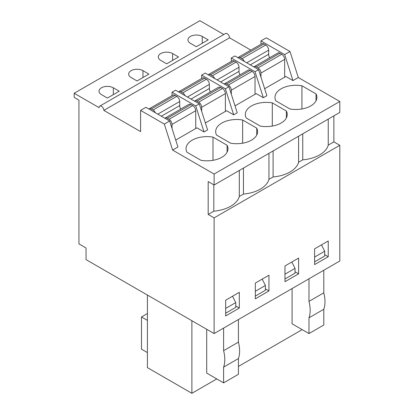 <?xml version="1.0" encoding="UTF-8"?>
<svg xmlns="http://www.w3.org/2000/svg" width="414" height="414" viewBox="0 0 414 414"><rect width="100%" height="100%" fill="white"/><g stroke="black" fill="none" stroke-linecap="round" stroke-linejoin="round"><path stroke-width="0.62" d="M200.997 160.316L186.916 152.186A20.964 12.104 180 0 1 186.036 148.719A20.964 12.104 180 0 1 213.003 137.127L227.084 145.257A20.964 12.104 180 0 1 227.964 148.719A20.964 12.104 180 0 1 200.997 160.316M227.084 152.186L227.084 145.257M213.003 160.316L213.003 137.127M140.594 110.383L145.93 107.304L169.647 120.997L177.948 147.011L172.612 150.091L214.116 174.051L214.116 185.006L208.185 181.58L208.185 214.442L214.116 217.867L214.116 333.565L86.05 259.63L86.05 247.991L78.934 243.882L78.934 100.116L74.194 97.378L74.194 93.269L99.096 107.645A3.353 1.935 60 0 1 99.79 106.108A3.353 1.935 60 0 1 102.372 107.009A3.353 1.935 60 0 1 103.836 110.383L140.594 131.605L140.594 110.383L164.311 124.076L172.612 150.091M172.017 95.613L172.017 92.239L195.734 105.932L204.035 131.947L196.919 127.843L175.733 140.072M74.194 93.269L199.884 20.7L223.803 34.512M99.79 106.108L225.48 33.539A3.353 1.935 60 0 1 228.067 34.44A3.353 1.935 60 0 1 229.532 37.814L250.832 50.115M260.955 44.272L260.955 40.898L266.29 37.814L290.007 51.507L298.308 77.522L339.806 101.482L339.806 112.437L214.116 185.006M333.881 115.858L333.881 141.878L339.806 145.298L339.806 261.001L214.116 333.565M190.399 43.294L196.329 46.715L208.185 39.868L202.255 36.448A8.383 4.839 0 0 0 193.121 35.397A8.383 4.839 0 0 0 187.946 39.868A8.383 4.839 0 0 0 190.399 43.294M160.756 60.408L166.682 63.828L178.543 56.982L172.612 53.561A8.383 4.839 0 0 0 163.473 52.511A8.383 4.839 0 0 0 158.298 56.982A8.383 4.839 0 0 0 160.756 60.408M131.109 77.522L137.039 80.947L148.895 74.101L142.97 70.675A8.383 4.839 0 0 0 133.831 69.624A8.383 4.839 0 0 0 128.656 74.101A8.383 4.839 0 0 0 131.109 77.522M101.466 94.635L107.397 98.061L119.253 91.215L113.322 87.794A8.383 4.839 0 0 0 104.183 86.743A8.383 4.839 0 0 0 99.008 91.215A8.383 4.839 0 0 0 101.466 94.635M214.116 217.867L339.806 145.298M225.677 300.191L239.313 292.32L239.313 308.068L225.677 315.939L225.677 300.191M255.319 283.078L268.955 275.206L268.955 290.949L255.319 298.825L255.319 283.078M284.967 265.964L298.603 258.088L298.603 273.835L284.967 281.706L284.967 265.964M314.609 248.845L328.245 240.974L328.245 256.721L314.609 264.593L314.609 248.845M208.185 214.442L213.821 211.192A30.62 17.678 0 0 0 239.313 196.474L243.463 194.078A30.62 17.678 0 0 0 268.955 179.36L273.105 176.964A30.62 17.678 0 0 0 298.603 162.241L302.753 159.845A30.62 17.678 0 0 0 328.245 145.128L333.881 141.878M213.821 211.192L213.821 184.835M214.116 174.051L339.806 101.482M260.287 126.084L246.206 117.959A20.964 12.104 180 0 1 245.326 114.492A20.964 12.104 180 0 1 272.293 102.895L286.374 111.024A20.964 12.104 180 0 1 287.249 114.492A20.964 12.104 180 0 1 260.287 126.084M260.955 40.898L284.666 54.586L292.967 80.601L298.308 77.522M292.967 80.601L285.857 76.497L264.67 88.725M263.325 97.72L266.88 95.665L258.579 69.65L234.867 55.957L231.307 58.012L255.024 71.705L263.325 97.72L256.209 93.611L235.023 105.844M233.682 114.833L237.238 112.779L228.937 86.764L225.382 88.819L233.682 114.833L226.567 110.724L205.38 122.958M204.035 131.947L207.595 129.892L199.294 103.878L195.734 105.932M230.639 143.203L216.558 135.073A20.964 12.104 180 0 1 215.684 131.605A20.964 12.104 180 0 1 242.651 120.008L256.727 128.138A20.964 12.104 180 0 1 257.606 131.605A20.964 12.104 180 0 1 230.639 143.203M289.929 108.97L275.848 100.84A20.964 12.104 180 0 1 274.974 97.378A20.964 12.104 180 0 1 301.935 85.781L316.017 93.911A20.964 12.104 180 0 1 316.896 97.378A20.964 12.104 180 0 1 289.929 108.97M284.666 54.586L290.007 51.507M103.836 110.383L229.532 37.814M231.307 61.386L231.307 58.012M265.4 288.894L268.955 290.949M243.463 194.078L243.463 168.063M268.955 179.36L268.955 153.34M272.293 126.084L272.293 102.895M286.374 117.959L286.374 111.024M301.935 108.97L301.935 85.781M316.017 100.84L316.017 93.911M295.042 271.781L298.603 273.835M273.105 176.964L273.105 150.944M298.603 162.241L298.603 136.227M256.727 135.073L256.727 128.138M242.651 143.203L242.651 120.008M235.757 306.013L239.313 308.068M239.313 196.474L239.313 170.459M164.311 124.076L169.647 120.997M172.017 92.239L175.577 90.185L199.294 103.878M201.665 78.5L201.665 75.125L205.22 73.071L228.937 86.764M201.665 75.125L225.382 88.819M302.753 159.845L302.753 133.831M255.024 71.705L258.579 69.65M328.245 145.128L328.245 119.113M324.69 254.667L328.245 256.721M238.423 319.53L238.423 342.124L223.601 350.684A31.024 17.911 60 0 1 223.601 367.114L223.601 382.862L206.705 373.102L206.705 329.29M191.884 320.731L191.884 393.3L216.781 378.924M238.423 366.431L302.158 329.632M292.082 288.553L292.082 323.81L308.979 333.57L323.8 325.011L323.8 309.263L308.979 317.823L308.979 333.57M223.601 367.114L238.423 358.555L238.423 374.303L223.601 382.862M308.979 278.798L308.979 301.392L323.8 292.833A31.024 17.911 60 0 1 323.8 309.263M323.8 270.238L323.8 292.833M223.601 350.684L223.601 328.09M191.884 393.3L147.415 367.627L147.415 295.058M291.834 262L295.042 268.36L295.042 273.152L284.967 278.969M284.967 274.177L295.042 268.36M262.186 279.114L265.4 285.474L265.4 290.266L255.319 296.082M255.319 291.29L265.4 285.474M232.544 296.227L235.757 302.587L235.757 307.379L225.677 313.201M225.677 308.409L235.757 302.587M147.415 313.543L141.484 316.964L141.484 349.142L147.415 352.568M141.484 316.964L147.415 320.389M321.476 244.881L324.69 251.241L324.69 256.033L314.609 261.855M314.609 257.063L324.69 251.241M308.979 301.392A31.024 17.911 60 0 1 308.979 317.823M238.423 342.124A31.024 17.911 60 0 1 238.423 358.555M157.791 114.15L179.728 101.482L179.728 105.591A5.868 3.39 -120 0 0 180.644 109.12M155.421 112.779A4.192 2.422 -120 0 0 153.045 110.041L151.27 109.011A4.192 2.422 -120 0 0 149.175 108.804A4.192 2.422 -120 0 0 148.895 109.011M151.27 109.011L174.982 95.323A4.192 2.422 -120 0 0 172.886 95.117L149.175 108.804M172.017 128.428L172.017 124.417A4.192 2.422 -120 0 0 169.057 119.284L192.769 105.591A4.192 2.422 -120 0 1 195.734 110.724L195.734 128.526M169.057 119.284L167.277 118.254A4.192 2.422 -120 0 0 165.181 118.047A4.192 2.422 -120 0 0 164.907 118.254M167.277 118.254L190.994 104.566A4.192 2.422 -120 0 0 188.898 104.354L165.181 118.047M179.728 101.482A4.192 2.422 -120 0 0 176.762 96.348L174.982 95.323M190.994 104.566L192.769 105.591M187.433 97.031L209.37 84.368L209.37 88.477A5.868 3.39 -120 0 0 210.286 92.006M185.063 95.665A4.192 2.422 -120 0 0 182.693 92.927L180.913 91.898A4.192 2.422 -120 0 0 178.817 91.691A4.192 2.422 -120 0 0 178.543 91.898M180.913 91.898L204.63 78.205A4.192 2.422 -120 0 0 202.534 77.998L178.817 91.691M201.665 111.314L201.665 107.304A4.192 2.422 -120 0 0 198.699 102.17L222.416 88.477A4.192 2.422 -120 0 1 225.382 93.611L225.382 111.413M198.699 102.17L196.919 101.14A4.192 2.422 -120 0 0 194.823 100.933A4.192 2.422 -120 0 0 194.549 101.14M196.919 101.14L220.636 87.447A4.192 2.422 -120 0 0 218.54 87.24L194.823 100.933M209.37 84.368A4.192 2.422 -120 0 0 206.405 79.234L204.63 78.205M220.636 87.447L222.416 88.477M217.081 79.918L239.018 67.254L239.018 71.358A5.868 3.39 -120 0 0 239.934 74.893M214.706 78.551A4.192 2.422 -120 0 0 212.335 75.809L210.555 74.784A4.192 2.422 -120 0 0 208.459 74.577A4.192 2.422 -120 0 0 208.185 74.784M210.555 74.784L234.272 61.091A4.192 2.422 -120 0 0 232.176 60.884L208.459 74.577M231.307 94.195L231.307 90.185A4.192 2.422 -120 0 0 228.342 85.051L252.059 71.358A4.192 2.422 -120 0 1 255.024 76.497L255.024 94.294M228.342 85.051L226.567 84.026A4.192 2.422 -120 0 0 224.471 83.819A4.192 2.422 -120 0 0 224.191 84.026M226.567 84.026L250.279 70.333A4.192 2.422 -120 0 0 248.183 70.126L224.471 83.819M239.018 67.254A4.192 2.422 -120 0 0 236.052 62.121L234.272 61.091M250.279 70.333L252.059 71.358M246.723 62.804L268.66 50.135L268.66 54.244A5.868 3.39 -120 0 0 269.576 57.774M244.353 61.432A4.192 2.422 -120 0 0 241.983 58.695L240.203 57.67A4.192 2.422 -120 0 0 238.107 57.463A4.192 2.422 -120 0 0 237.833 57.67M240.203 57.67L263.92 43.977A4.192 2.422 -120 0 0 261.824 43.77L238.107 57.463M260.955 77.082L260.955 73.071A4.192 2.422 -120 0 0 257.989 67.937L281.706 54.244A4.192 2.422 -120 0 1 284.666 59.378L284.666 77.18M257.989 67.937L256.209 66.913A4.192 2.422 -120 0 0 254.113 66.701A4.192 2.422 -120 0 0 253.839 66.913M256.209 66.913L279.926 53.22A4.192 2.422 -120 0 0 277.83 53.013L254.113 66.701M268.66 50.135A4.192 2.422 -120 0 0 265.695 45.002L263.92 43.977M279.926 53.22L281.706 54.244M142.97 77.522L142.97 70.675M172.612 60.408L172.612 53.561M113.322 94.635L113.322 87.794M202.255 43.294L202.255 36.448M161.346 116.205L179.728 105.591M172.017 124.417L195.734 110.724M153.045 110.041L176.762 96.348M190.994 99.086L209.37 88.477M201.665 107.304L225.382 93.611M182.693 92.927L206.405 79.234M220.636 81.972L239.018 71.358M231.307 90.185L255.024 76.497M212.335 75.809L236.052 62.121M250.284 64.858L268.66 54.244M260.955 73.071L284.666 59.378M241.983 58.695L265.695 45.002"/></g></svg>
